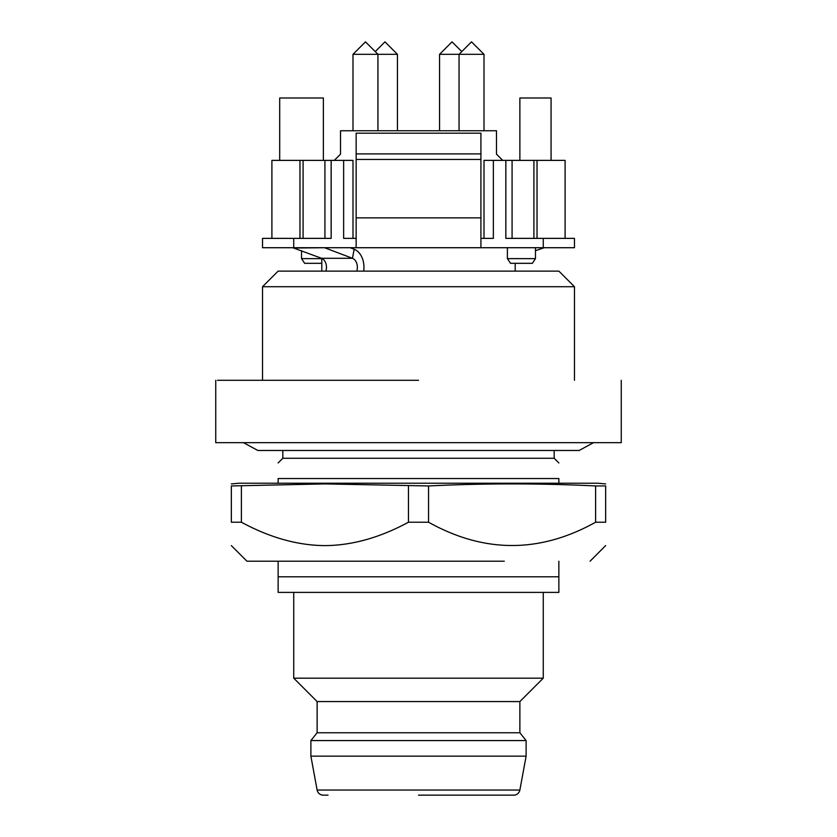 <?xml version="1.0" encoding="UTF-8"?>
<svg xmlns="http://www.w3.org/2000/svg" width="837" height="837" viewBox="0 0 837 837"><rect width="100%" height="100%" fill="white"/><g stroke="black" fill="none" stroke-linecap="round" stroke-linejoin="round"><path stroke-width="1.26" d="M262.536 286.714L278.135 271.115L558.865 271.115L574.464 286.714L262.536 286.714L262.536 380.291M325.907 271.115A9.353 6.612 -90 0 0 321.565 258.298L292.783 247.721M356.792 271.115A9.353 6.612 90 0 0 352.45 258.298L325.373 248.034A9.353 6.612 90 0 0 323.657 247.721M535.471 250.702L544.217 247.721M352.994 238.367L352.994 160.38L299.97 160.38L299.97 238.367L262.536 238.367L262.536 247.721L356.143 247.721L356.143 159.459L480.919 159.459L480.919 133.177L356.143 133.177L356.143 159.459M299.97 160.38L271.899 160.38L271.899 238.367M324.923 160.38L324.923 238.367L299.97 238.367M574.464 238.367L574.464 247.721L574.464 238.367L512.077 238.367L512.077 160.38L505.841 160.38L505.841 238.367L512.077 238.367M343.641 160.38L343.641 238.367L356.143 238.367L356.143 247.721L574.464 247.721M331.159 160.38L331.159 238.367L324.923 238.367M505.841 160.38L484.006 160.38L484.006 238.367M493.359 160.38L493.359 238.367L480.919 238.367M480.919 159.459L480.919 247.721M418.5 380.291L217.453 380.291L418.5 380.291M621.253 380.291L621.253 442.679L215.747 442.679L215.747 380.291M340.523 154.144L334.277 160.38L340.523 154.144L340.523 130.75L496.477 130.75L496.477 154.144L502.723 160.38L496.477 154.144M565.101 238.367L565.101 160.38L537.03 160.38L537.03 238.367M537.03 160.38L512.077 160.38M321.806 263.32L304.647 263.32L301.529 258.633L321.806 258.633M510.518 263.32L507.4 258.633L535.471 258.633L532.353 263.32L510.518 263.32M418.5 483.221L558.865 483.221L558.865 478.544C558.865 457.462 558.865 457.462 558.865 478.544C558.865 457.462 558.865 457.462 558.865 478.544L278.135 478.544L278.135 483.221M554.188 450.473L554.188 458.268L282.812 458.268L278.135 462.945M428.544 485.952L428.544 522.215C484.236 553.278 539.917 553.278 595.609 522.215L605.653 522.215C605.653 553.278 605.653 553.278 605.653 522.215C605.653 553.278 605.653 553.278 605.653 522.215L605.653 485.952C605.653 483.231 605.653 483.231 605.653 485.952L595.609 485.952C539.917 483.231 484.236 483.231 428.544 485.952L324.923 483.912L231.347 485.952L231.347 522.215C231.347 553.288 231.347 553.288 231.347 522.215C231.347 553.288 231.347 553.288 231.347 522.215L241.391 522.215L241.391 485.952M241.391 522.215C269.88 537.636 297.731 545.431 324.923 545.609C352.115 545.431 379.967 537.636 408.456 522.215L408.456 485.952M428.544 522.215L408.456 522.215M595.609 485.952L595.609 522.215M504.282 561.208L246.936 561.208L231.347 545.609M558.865 576.798L278.135 576.798L278.135 592.397L558.865 592.397L558.865 561.208M278.135 561.208L278.135 576.798M543.265 592.397L543.265 678.179L293.735 678.179L293.735 592.397M293.735 678.179L317.129 701.573L519.871 701.573L543.265 678.179M519.871 701.573L519.871 732.762L317.129 732.762L310.883 740.567L310.883 756.156L526.117 756.156L526.117 740.567L310.883 740.567M418.5 795.15L513.74 795.15A6.236 6.236 0 0 0 519.871 790.044L317.129 790.044A6.236 6.236 0 0 0 323.26 795.15L328.041 795.15M231.347 485.952C231.347 483.221 231.347 483.221 231.347 485.952M375.217 51.601L384.968 41.85L397.449 54.332L377.947 54.332L365.476 41.85L352.994 54.332L352.994 130.75M377.947 130.75L377.947 54.332L352.994 54.332M459.053 130.75L459.053 54.332L484.006 54.332L471.524 41.85L459.053 54.332L439.551 54.332L439.551 130.75M461.783 51.601L452.032 41.85L439.551 54.332M605.653 483.912L597.859 483.221L239.141 483.221L231.347 483.912M278.135 478.544C278.135 457.829 278.135 457.829 278.135 478.544C278.135 457.829 278.135 457.829 278.135 478.544M484.006 54.332L484.006 130.75M397.449 54.332L397.449 130.75M323.364 160.38L323.364 97.992L279.694 97.992L279.694 160.38M551.07 160.38L551.07 97.992L519.871 97.992L519.871 160.38M507.4 247.721L507.4 258.633M535.471 247.721L535.471 258.633M301.529 250.702L301.529 258.633M321.565 258.298L352.45 258.298L354.166 249.259L350.096 247.721M354.166 249.259A18.717 13.235 -90 0 1 363.697 271.115M321.806 258.392L321.806 271.115M515.194 263.32L515.194 271.115M325.426 247.721L294.488 248.034M293.735 247.721L293.735 238.367M543.265 238.367L543.265 247.721M356.143 153.893L480.919 153.893M303.088 238.367L303.088 160.38M533.912 160.38L533.912 238.367M356.143 217.871L480.919 217.871M243.483 442.679L257.859 450.473L579.141 450.473L593.517 442.679M554.188 458.268L558.865 462.955M317.129 701.573L317.129 732.762M519.871 732.762L526.117 740.567M317.129 790.044L310.883 756.156M519.871 790.044L526.117 756.156M590.064 561.208L605.653 545.609M282.812 450.473L282.812 458.268M574.464 286.714L574.464 380.291"/></g></svg>
